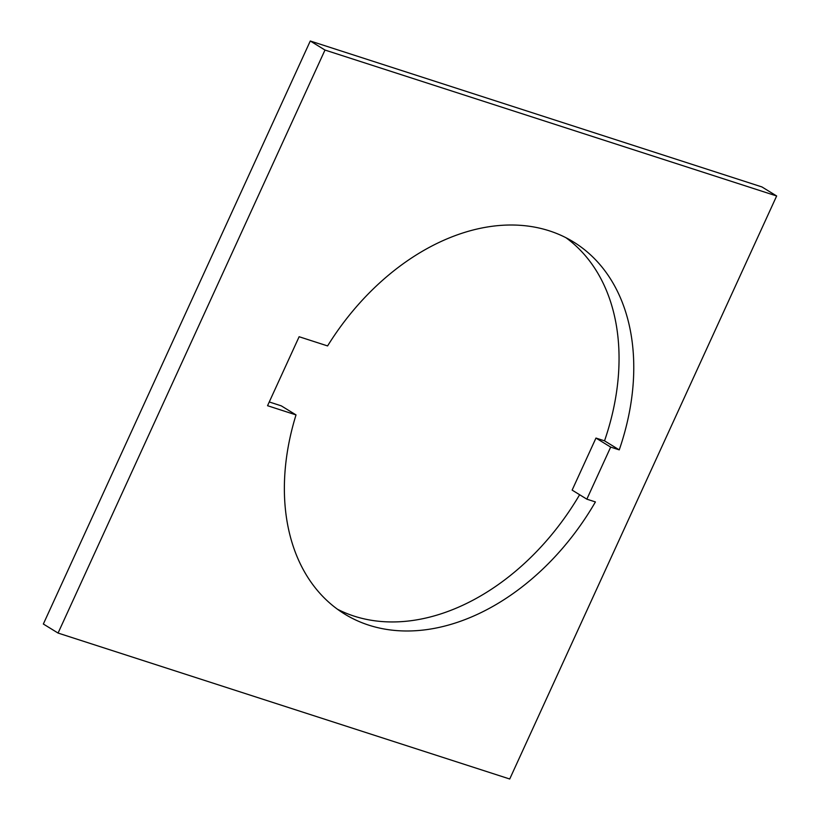<?xml version="1.0" encoding="UTF-8"?>
<svg xmlns="http://www.w3.org/2000/svg" width="820" height="820" viewBox="0 0 820 820"><rect width="100%" height="100%" fill="white"/><g stroke="black" fill="none" stroke-linecap="round" stroke-linejoin="round"><path stroke-width="1.23" d="M296.02 414.91L267.545 405.705L299.126 336.733L327.59 345.927A218.417 154.98 -58.4 0 1 573.477 241.941A218.417 154.98 -58.4 0 1 619.243 449.872L610.674 447.105L586.843 499.165L595.412 501.932A218.417 154.98 -58.4 0 1 368.795 625.158A218.417 154.98 -58.4 0 1 344.656 614.057A218.417 154.98 -58.4 0 1 296.02 414.91L281.301 405.859L269.257 401.964M579.627 494.726A218.417 154.98 -58.4 0 1 354.086 616.117A218.417 154.98 -58.4 0 1 337.481 609.239M586.843 499.165L572.134 490.114L595.966 438.064L604.524 440.832A218.417 154.98 -58.4 0 0 565.943 237.708M58.066 633.06L43.347 624.02L310.278 41L324.986 50.051L58.066 633.06L509.722 779L776.653 195.98L324.986 50.051M776.653 195.98L761.934 186.939L310.278 41M610.674 447.105L595.966 438.064M619.243 449.872L604.524 440.832"/></g></svg>
